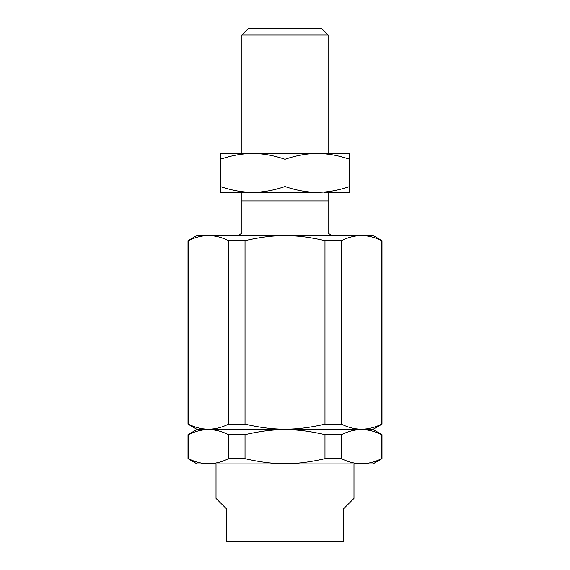 <?xml version="1.0" encoding="UTF-8"?>
<svg xmlns="http://www.w3.org/2000/svg" width="570" height="570" viewBox="0 0 570 570"><rect width="100%" height="100%" fill="white"/><g stroke="black" fill="none" stroke-linecap="round" stroke-linejoin="round"><path stroke-width="0.85" d="M216.023 463.902L216.023 498.394L226.803 509.167L226.803 541.5L343.197 541.5L343.197 509.167L353.977 498.394L353.977 463.902M381.993 434.639L381.993 458.679L381.522 458.679L381.522 434.639L381.993 434.639L372.944 429.417L197.056 429.417L188.007 434.639L188.007 458.679L188.478 458.679C201.801 465.355 215.132 465.355 228.456 458.679L228.456 434.639C215.132 427.963 201.801 427.963 188.478 434.639L188.007 434.639M381.522 434.639C368.199 427.963 354.868 427.963 341.544 434.639L324.978 434.639C295.809 427.963 274.191 427.963 245.022 434.639L228.456 434.639M341.544 434.639L341.544 458.679L324.978 458.679L324.978 434.639M245.022 434.639L245.022 458.679L228.456 458.679M188.478 434.639L188.478 458.679M381.993 240.654L381.993 424.187L381.522 424.187L381.522 240.654L381.993 240.654L372.944 235.424L197.056 235.424L188.007 240.654L188.007 424.187L188.478 424.187C201.801 430.87 215.132 430.87 228.456 424.187L228.456 240.654C215.132 233.971 201.801 233.971 188.478 240.654L188.007 240.654M381.522 240.654C368.199 233.971 354.868 233.971 341.544 240.654L324.978 240.654C295.809 233.971 274.191 233.971 245.022 240.654L228.456 240.654M341.544 240.654L341.544 424.187L324.978 424.187L324.978 240.654M245.022 240.654L245.022 424.187L228.456 424.187M188.478 240.654L188.478 424.187M341.544 458.679C354.868 465.355 368.199 465.355 381.522 458.679M245.022 458.679C274.191 465.355 295.809 465.355 324.978 458.679M381.993 458.679L372.944 463.902L197.056 463.902L188.007 458.679M341.544 424.187C354.868 430.87 368.199 430.87 381.522 424.187M245.022 424.187C274.191 430.87 295.809 430.87 324.978 424.187M197.056 429.417L188.007 424.187M328.106 34.969L321.644 28.5L248.356 28.5L241.894 34.969L328.106 34.969L328.106 153.515M328.106 192.318L328.106 200.939L241.894 200.939L241.894 233.265L238.16 235.424M331.84 235.424L328.106 233.265L328.106 200.939M239.735 153.515L330.265 153.515M220.334 153.515L252.667 153.515C242.371 153.529 231.591 155.46 220.334 159.294L220.334 153.515M317.333 153.515L349.666 153.515L349.666 159.294C338.409 155.46 327.629 153.529 317.333 153.515C307.031 153.529 296.257 155.46 285 159.294C273.743 155.46 262.969 153.529 252.667 153.515M317.333 192.318L220.334 192.318L220.334 186.54C231.591 190.373 242.371 192.304 252.667 192.318C262.969 192.304 273.743 190.373 285 186.54C296.257 190.373 307.031 192.304 317.333 192.318C327.629 192.304 338.409 190.373 349.666 186.54L349.666 192.318L324.202 192.318M285 159.294L285 186.54M220.334 159.294L220.334 186.54M349.666 159.294L349.666 186.54M372.944 429.417L381.993 424.187M241.894 34.969L241.894 153.515M241.894 192.318L241.894 200.939"/></g></svg>
